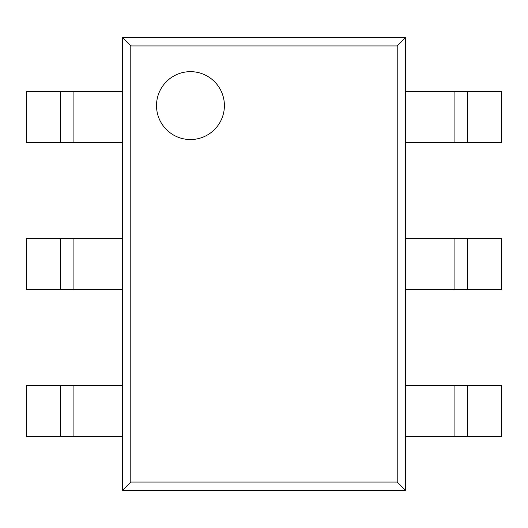 <?xml version="1.0" encoding="UTF-8"?>
<svg xmlns="http://www.w3.org/2000/svg" width="528" height="528" viewBox="0 0 528 528"><rect width="100%" height="100%" fill="white"/><g stroke="black" fill="none" stroke-linecap="round" stroke-linejoin="round"><path stroke-width="0.79" d="M224.4 105.6A33.944 33.944 0 0 0 190.456 71.656A33.944 33.944 0 0 0 156.512 105.6A33.944 33.944 0 0 0 190.456 139.544A33.944 33.944 0 0 0 224.4 105.6A33.944 33.944 0 0 0 190.456 71.656A33.944 33.944 0 0 0 156.512 105.6A33.944 33.944 0 0 0 190.456 139.544A33.944 33.944 0 0 0 224.4 105.6M122.569 490.288L405.431 490.288L405.431 37.712L122.569 37.712L122.569 490.288L130.786 482.071L397.214 482.071L405.431 490.288M397.214 482.071L397.214 45.929L130.786 45.929L122.569 37.712M397.214 45.929L405.431 37.712M130.786 45.929L130.786 482.071M73.92 91.456L73.92 142.369L122.569 142.369L122.569 91.456L26.4 91.456L26.4 142.369L60.238 142.369L60.238 91.456M73.92 142.369L60.238 142.369M454.08 91.456L405.431 91.456L405.431 142.369L454.08 142.369L454.08 91.456L501.6 91.456L501.6 142.369L454.08 142.369M454.08 385.631L405.431 385.631L405.431 436.544L454.08 436.544L454.08 385.631L501.6 385.631L501.6 436.544L454.08 436.544M73.92 385.631L73.92 436.544L122.569 436.544L122.569 385.631L26.4 385.631L26.4 436.544L60.238 436.544L60.238 385.631M73.92 436.544L60.238 436.544M73.92 238.544L73.92 289.456L122.569 289.456L122.569 238.544L26.4 238.544L26.4 289.456L60.238 289.456L60.238 238.544M73.92 289.456L60.238 289.456M454.08 238.544L405.431 238.544L405.431 289.456L454.08 289.456L454.08 238.544L501.6 238.544L501.6 289.456L454.08 289.456M467.762 142.369L467.762 91.456M467.762 436.544L467.762 385.631M467.762 289.456L467.762 238.544"/></g></svg>
